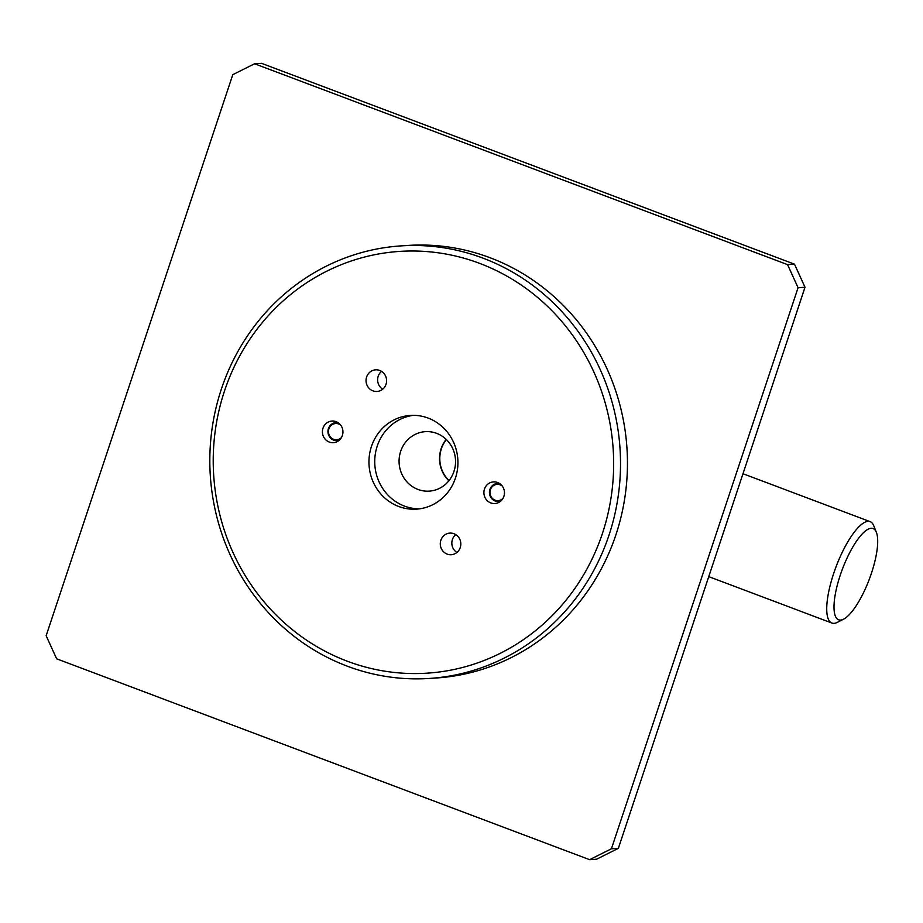 <?xml version="1.0" encoding="UTF-8"?>
<svg xmlns="http://www.w3.org/2000/svg" width="923" height="923" viewBox="0 0 923 923"><rect width="100%" height="100%" fill="white"/><g stroke="black" fill="none" stroke-linecap="round" stroke-linejoin="round"><path stroke-width="1.38" d="M499.781 483.675A9.034 8.549 -93.7 0 0 495.12 500.981A9.034 8.549 -93.7 0 0 500.901 500.97M502.147 485.925A8.122 7.696 -93.7 0 0 490.39 489.755A8.122 7.696 -93.7 0 0 502.954 498.443M338.268 422.803A9.034 8.549 -93.7 0 0 333.618 440.109A9.034 8.549 -93.7 0 0 339.387 440.109M340.633 425.053A8.122 7.696 -93.7 0 0 328.888 428.883A8.122 7.696 -93.7 0 0 341.441 437.571M436.637 433.337A29.801 28.232 -93.7 0 0 425.388 431.652A29.801 28.232 -93.7 0 0 399.324 457.185A29.801 28.232 -93.7 0 0 417.981 489.444A29.801 28.232 -93.7 0 0 429.23 491.128A29.801 28.232 -93.7 0 0 455.293 465.584A29.801 28.232 -93.7 0 0 436.637 433.337M448.878 480.779A29.801 28.232 86.3 0 1 446.201 439.383M449.04 480.571A29.536 27.967 86.3 0 1 446.386 439.567M843.645 619.148L837.449 622.31A54.18 15.968 -69.3 0 1 834.046 623.348A54.18 15.968 -69.3 0 1 831.9 623.048A54.18 15.968 -69.3 0 1 834.842 570.079A54.18 15.968 -69.3 0 1 867.978 521.345A54.18 15.968 -69.3 0 1 870.124 521.645A54.18 15.968 -69.3 0 1 873.804 525.845L876.365 532.329A48.769 14.376 -69.3 0 1 869.304 579.24A48.769 14.376 -69.3 0 1 843.645 619.148A48.769 14.376 -69.3 0 1 840.588 620.071A48.769 14.376 -69.3 0 1 840.253 575.179A48.769 14.376 -69.3 0 1 871.127 528.268A48.769 14.376 -69.3 0 1 876.365 532.329M618.364 848.318L611.43 848.768L798.072 287.722L805.006 287.272L618.364 848.318L596.558 859.232L589.624 859.682L56.649 658.814L46.15 635.728L232.781 74.682L254.586 63.768L787.573 264.636L798.072 287.722M787.573 264.636L794.507 264.186L261.521 63.318L254.586 63.768M794.507 264.186L805.006 287.272M589.624 859.682L611.43 848.768M490.805 502.92A10.834 10.268 86.3 0 1 493.493 481.898A10.834 10.268 86.3 0 1 504.373 494.243A10.834 10.268 86.3 0 1 490.805 502.92M382.687 389.206A10.834 10.268 86.3 0 1 381.534 371.358M372.938 390.856A10.834 10.268 86.3 0 1 375.638 369.835A10.834 10.268 86.3 0 1 386.506 382.18A10.834 10.268 86.3 0 1 372.938 390.856M329.292 442.048A10.834 10.268 86.3 0 1 331.992 421.038A10.834 10.268 86.3 0 1 342.86 433.372A10.834 10.268 86.3 0 1 329.292 442.048M456.908 552.473A10.834 10.268 86.3 0 1 455.754 534.613M447.159 554.112A10.834 10.268 86.3 0 1 449.847 533.102A10.834 10.268 86.3 0 1 460.727 545.435A10.834 10.268 86.3 0 1 447.159 554.112M455.431 478.114A46.958 44.477 86.3 0 1 416.469 509.15A46.958 44.477 86.3 0 1 371.45 446.455A46.958 44.477 86.3 0 1 410.412 415.419A46.958 44.477 86.3 0 1 455.431 478.114M602.407 533.506A211.321 200.164 -93.7 0 0 479.614 263.367A211.321 200.164 -93.7 0 0 224.474 391.064A211.321 200.164 -93.7 0 0 347.267 661.203A211.321 200.164 -93.7 0 0 602.407 533.506M429.149 678.463L436.083 678.013A216.743 205.298 -93.7 0 0 615.918 534.763A216.743 205.298 -93.7 0 0 408.139 245.426L401.205 245.876A216.743 205.298 -93.7 0 0 221.358 389.125A216.743 205.298 -93.7 0 0 429.149 678.463A216.743 205.298 -93.7 0 0 608.984 535.213A216.743 205.298 -93.7 0 0 401.205 245.876M419.354 508.861A46.958 44.477 86.3 0 1 377.23 446.086A46.958 44.477 86.3 0 1 413.308 415.338M499.274 483.34L497.37 483.467M500.439 501.362L498.535 501.489M337.76 422.469L335.857 422.596M338.926 440.49L337.022 440.617M870.124 521.645L742.98 473.718M831.9 623.048L708.749 576.633"/></g></svg>
